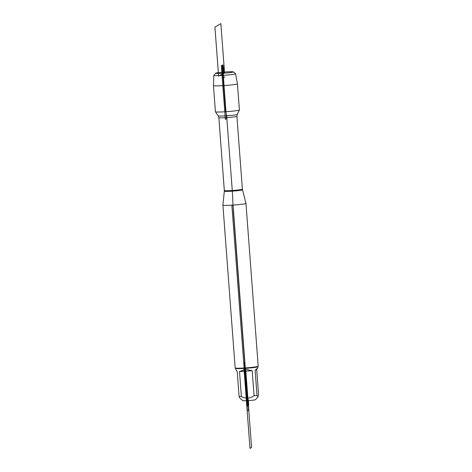 <?xml version="1.0" encoding="UTF-8"?>
<svg xmlns="http://www.w3.org/2000/svg" width="472" height="472" viewBox="0 0 472 472"><rect width="100%" height="100%" fill="white"/><g stroke="black" fill="none" stroke-linecap="round" stroke-linejoin="round"><path stroke-width="0.71" d="M233.044 205.09A11.552 0.726 175.7 0 1 222.914 205.125A11.552 0.726 175.7 0 1 222.914 205.119L235.162 367.959A11.552 0.726 -4.3 0 0 235.186 368.001A11.552 0.726 -4.3 0 0 245.287 367.918A11.552 0.726 -4.3 0 0 258.178 366.272A11.552 0.726 -4.3 0 0 258.202 366.225L245.953 203.397A11.552 0.726 175.7 0 1 233.044 205.09L248.478 410.304L247.346 410.97L231.917 205.757L233.044 205.09M242.49 189.809A9.115 0.572 175.7 0 1 232.307 191.148A9.115 0.572 175.7 0 1 224.312 191.172L224.324 190.529A9.056 0.566 -4.3 0 0 233.392 190.417A9.056 0.566 -4.3 0 0 242.384 189.172L245.953 203.385A11.552 0.726 175.7 0 1 245.953 203.397M215.421 111.758A12.024 0.755 -4.3 0 0 215.433 111.781A12.024 0.755 -4.3 0 0 225.964 111.711A12.024 0.755 -4.3 0 0 239.398 109.982A12.024 0.755 -4.3 0 0 239.404 109.952L237.44 83.821A12.024 0.755 -4.3 0 0 237.44 83.815A12.024 0.755 -4.3 0 1 223.999 85.585A12.024 0.755 -4.3 0 1 213.456 85.627L215.421 111.758M256.668 369.452L257.848 367.735L255.122 370.373L256.668 369.452L258.544 394.415L257.989 396.846L255.535 399.69A6.401 0.401 175.7 0 1 248.396 400.598A6.401 0.401 175.7 0 1 242.797 400.645L239.788 398.067L239.086 396.539L237.209 371.576L235.729 369.399L235.658 368.402M255.122 370.373L256.998 395.335A11.092 0.696 175.7 0 1 254.072 395.695C250.036 398.604 245.806 398.893 241.375 396.551A11.092 0.696 175.7 0 1 239.086 396.539M257.989 396.846L256.998 395.335M254.072 395.695L252.195 370.732L245.452 369.275L239.499 371.588L241.375 396.551M252.195 370.732L239.499 371.588M258.178 366.272L257.753 366.768A11.092 0.696 175.7 0 1 245.381 368.343A11.092 0.696 175.7 0 1 235.681 368.425L235.186 368.001M233.398 71.891A8.909 0.56 -4.3 0 0 224.495 72.033A8.909 0.56 -4.3 0 0 215.669 73.225A8.909 0.56 -4.3 0 0 223.462 73.231A8.909 0.56 -4.3 0 0 233.398 71.891L235.528 73.715A10.897 0.684 175.7 0 1 235.552 73.75A10.897 0.684 175.7 0 1 223.374 75.355A10.897 0.684 175.7 0 1 213.816 75.384L213.456 85.621A12.024 0.755 -4.3 0 0 213.456 85.627M213.816 75.384A10.897 0.684 175.7 0 1 213.834 75.349L215.669 73.225M248.396 400.598L247.021 394.102L247.9 405.772L248.744 405.265L248.396 400.598L247.605 401.07L233.475 213.126L232.289 190.824L226.707 116.619L225.822 111.799L223.268 77.803L224.855 76.859L223.268 77.803L223.87 63.726L224.578 73.148M245.381 368.343L244.101 362.289L247.393 406.073L248.183 405.601L245.381 368.343M251.582 447.45L245.847 371.163L245.086 367.552L243.959 368.219L249.983 448.4L251.582 447.45M226.495 118.714L222.459 65.053L221.327 65.726L225.362 119.381L226.495 118.714M224.536 72.594L218.613 76.116L214.931 27.122L220.855 23.6L224.536 72.594M222.731 64.888L225.616 111.923L222.111 65.26L222.731 64.888L225.616 111.923M242.384 189.172L236.903 116.289A9.056 0.566 175.7 0 1 227.917 117.534A9.056 0.566 175.7 0 1 218.843 117.646L218.206 115.841A9.558 0.602 -4.3 0 0 227.775 115.699A9.558 0.602 -4.3 0 0 237.257 114.407L239.398 109.982M224.312 191.172L222.914 205.119M224.324 190.529L218.843 117.646M218.206 115.841L215.433 111.781M236.903 116.289L237.257 114.407M257.777 366.744L257.848 367.735M235.552 73.75L237.44 83.815"/></g></svg>
